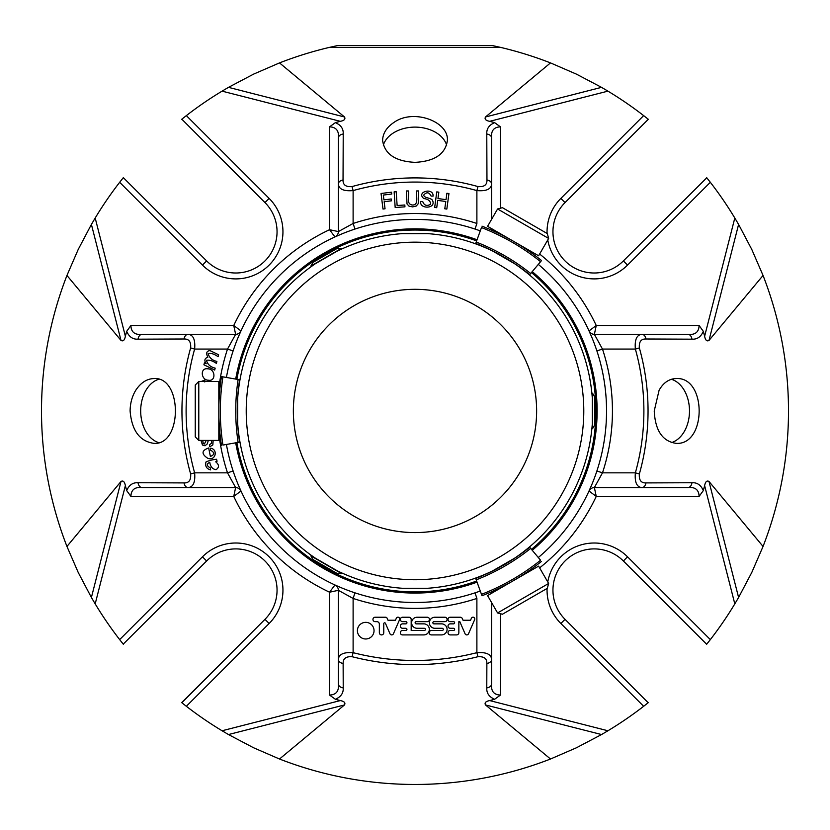 <?xml version="1.0" encoding="UTF-8"?>
<svg xmlns="http://www.w3.org/2000/svg" width="830" height="830" viewBox="0 0 830 830"><rect width="100%" height="100%" fill="white"/><g stroke="black" fill="none" stroke-linecap="round" stroke-linejoin="round"><path stroke-width="1.25" d="M536.626 410.954A121.626 121.626 0 0 1 354.182 516.291A121.626 121.626 0 0 1 354.182 305.616A121.626 121.626 0 0 1 536.626 410.954M385.047 208.787L382.993 209.046L381.043 193.483L391.542 192.176L391.77 194.013L383.325 195.071L383.927 199.885L391.231 198.972L391.459 200.808L384.155 201.721L385.047 208.787M436.725 207.708L434.671 207.427L436.788 191.886L438.831 192.166L437.96 198.557L446.032 199.657L446.893 193.266L448.947 193.546L446.831 209.077L444.787 208.797L445.783 201.483L437.711 200.393L436.725 207.708M431.112 196.108C429.151 192.135 426.713 191.761 423.788 194.988C423.777 198.38 431.559 197.53 432.627 200.684C436.196 208.942 419.181 209.295 420.748 201.514L422.709 201.472C424.078 205.456 426.713 206.4 430.583 204.294C430.666 201.088 428.394 199.169 423.777 198.536C415.788 191.865 433.478 187.03 433.115 196.077L431.112 196.108M408.453 190.973C409.501 195.403 405.673 204.19 412.437 205.02C419.264 205.145 415.788 195.434 416.629 190.952L418.694 190.942L418.206 203.744L416.287 206.006L412.624 206.888L409.024 206.151L407.022 203.952L406.389 190.973L408.453 190.973M404.947 206.846L395.173 207.5L394.136 191.855L396.201 191.72L397.124 205.508L404.822 205L404.947 206.846M215.178 368.136L214.69 370.066L203.921 364.775L204.408 362.845L206.193 363.716C204.024 360.49 204.574 358.321 207.842 357.211C205.799 353.165 206.514 350.966 210.011 350.613L218.601 354.752L218.103 356.682C213.974 353.85 210.664 352.843 208.174 353.694C209.233 357.668 212.138 360.251 216.889 361.465L216.391 363.395C212.688 360.791 209.388 359.753 206.483 360.303C207.521 364.401 210.426 367.016 215.178 368.136M201.275 381.489L204.896 380.005L204.771 381.976M208.755 381.489L209.378 381.489M195.247 397.861L195.247 395.837M202.686 440.419L203.298 443.552L204.398 443.977L206.234 440.419M213.144 440.419L212.843 444.932L209.803 446.737L209.388 444.766L211.66 443.179L211.526 440.419M208.32 440.419L207.241 443.946L205 445.783L202.479 445.025L200.974 440.419M210.395 456.459C214.773 454.684 214.825 452.578 210.54 450.151L210.332 448.2C218.466 448.968 215.696 461.573 207.614 458.212C201.213 453.865 201.566 450.451 208.672 447.972L210.395 456.459M217.076 461.221L215.717 461.822C219.296 464.8 219.411 467.415 216.049 469.666C212.584 469.209 210.478 466.761 209.751 462.31C206.338 463.949 206.525 465.817 210.322 467.892L210.654 469.894C206.566 468.857 205 466.242 205.944 462.03C209.015 460.536 212.553 459.613 216.568 459.27L217.076 461.221M208.517 380.223C200.912 380.348 199.76 367.389 207.894 368.831C215.582 368.935 216.059 381.686 208.517 380.223M417.137 628.289A5.53 5.53 0 0 1 411.618 622.759A5.53 5.53 0 0 1 417.137 617.23L427.263 617.23A2.21 2.21 0 0 1 429.473 619.45A2.21 2.21 0 0 1 427.263 621.66L416.214 621.66A1.1 1.1 0 0 0 415.114 622.759A1.1 1.1 0 0 0 416.214 623.859L423.798 623.859A5.52 5.52 0 0 1 429.328 629.389A5.52 5.52 0 0 1 423.798 634.909L402.55 634.909A2.21 2.21 0 0 1 400.34 632.699A2.21 2.21 0 0 1 402.55 630.489L405.839 630.489A1.11 1.11 0 0 0 406.939 629.389A1.11 1.11 0 0 0 405.839 628.279L402.55 628.279A2.21 2.21 0 0 1 400.34 626.069A2.21 2.21 0 0 1 402.55 623.859L405.839 623.859A1.11 1.11 0 0 0 406.939 622.759A1.11 1.11 0 0 0 405.839 621.649L402.55 621.649A2.21 2.21 0 0 1 400.34 619.439A2.21 2.21 0 0 1 402.55 617.23L408.972 617.23A2.21 2.21 0 0 1 411.182 619.439L411.182 630.489L424.296 630.489A1.1 1.1 0 0 0 425.396 629.389A1.1 1.1 0 0 0 424.296 628.289L417.137 628.289M434.91 628.289A5.53 5.53 0 0 1 429.38 622.759A5.53 5.53 0 0 1 434.91 617.23L444.88 617.23A2.21 2.21 0 0 1 447.09 619.439A2.21 2.21 0 0 1 444.88 621.649L433.976 621.649A1.11 1.11 0 0 0 432.876 622.759A1.11 1.11 0 0 0 433.976 623.859L441.56 623.859A5.53 5.53 0 0 1 447.09 629.389A5.53 5.53 0 0 1 441.56 634.909L431.455 634.909A2.21 2.21 0 0 1 429.245 632.699A2.21 2.21 0 0 1 431.455 630.489L442.193 630.489A1.1 1.1 0 0 0 443.293 629.389A1.1 1.1 0 0 0 442.193 628.289L434.91 628.289M357.408 630.665A8.31 8.31 0 0 1 369.879 623.465A8.31 8.31 0 0 1 369.879 637.865A8.31 8.31 0 0 1 357.408 630.665M395.454 620.238L396.325 618.226A1.764 1.764 0 0 1 399.552 619.688L393.358 633.933A1.878 1.878 0 0 1 389.996 633.788L385.462 623.351A0.882 0.882 0 0 0 383.771 623.704L383.771 632.699A2.21 2.21 0 0 1 381.561 634.909A2.21 2.21 0 0 1 379.352 632.699L379.352 624.15A2.5 2.5 0 0 0 376.851 621.649L375.015 621.649A2.21 2.21 0 0 1 372.95 619.377A2.21 2.21 0 0 1 375.16 617.23L385.826 617.23A1.764 1.764 0 0 1 387.143 618.329L387.973 620.238L395.454 620.238M462.31 618.578L463.036 620.249L470.537 620.249L471.409 618.226A1.764 1.764 0 0 1 474.625 619.709L468.494 633.84A1.878 1.878 0 0 1 465.08 633.788L459.81 621.649L458.855 621.649L458.855 632.678A2.241 2.241 0 0 1 456.614 634.909L450.223 634.909A2.21 2.21 0 0 1 448.013 632.699A2.21 2.21 0 0 1 450.223 630.489L453.512 630.489A1.11 1.11 0 0 0 454.622 629.389A1.11 1.11 0 0 0 453.512 628.279L450.223 628.279A2.21 2.21 0 0 1 448.013 626.069A2.21 2.21 0 0 1 450.223 623.859L453.512 623.859A1.11 1.11 0 0 0 454.622 622.759A1.11 1.11 0 0 0 453.512 621.649L450.223 621.649A2.21 2.21 0 0 1 448.013 619.439A2.21 2.21 0 0 1 450.223 617.23L460.256 617.23A2.241 2.241 0 0 1 462.31 618.578M596.895 470.994L602.487 472.841L594.373 487.573L641.964 487.573C636.786 487.2 634.577 482.282 635.365 472.841L639.37 473.961C638.851 480.072 641.04 483.06 645.937 482.915L691.95 482.728C697.19 482.438 700.977 485.062 703.301 490.603L699.088 496.413C698.902 489.773 695.177 486.826 687.914 487.573L641.964 487.573A5.893 4.067 -90 0 0 645.937 482.915M687.914 334.334C695.156 335.092 698.881 332.145 699.088 325.495L703.301 331.305C700.987 336.845 697.2 339.47 691.95 339.18A5.893 4.098 90 0 0 687.914 334.334L641.964 334.334A5.893 4.067 90 0 1 645.937 338.993C641.051 338.837 638.861 341.825 639.37 347.946L635.365 349.067L602.487 349.067A197.436 197.436 0 0 1 602.487 472.841L635.365 472.841A228.883 228.883 0 0 0 635.365 349.067C634.566 339.646 636.766 334.729 641.964 334.334L594.373 334.334L602.487 349.067L596.895 350.914M491.619 230.149L491.619 228.655M491.619 219.307L491.619 183.99C491.246 189.167 486.328 191.377 476.887 190.589L478.007 186.584C484.118 187.103 487.106 184.914 486.961 180.017L486.774 134.004C486.484 128.764 489.109 124.977 494.649 122.653L500.459 126.866C493.819 127.052 490.872 130.777 491.619 138.039L491.619 183.99A5.893 4.067 180 0 0 486.961 180.017M475.04 229.059L476.887 223.467L476.887 190.589A228.883 228.883 0 0 0 353.113 190.589C343.693 191.388 338.775 189.188 338.381 183.99L338.381 231.58L353.113 223.467L354.96 229.059M233.106 350.914L227.513 349.067L235.627 334.334L188.037 334.334C193.214 334.708 195.424 339.626 194.635 349.067A228.883 228.883 0 0 0 194.635 472.841C195.434 482.261 193.234 487.179 188.037 487.573L235.627 487.573L227.513 472.841L233.106 470.994M538.317 557.521A191.543 191.543 0 0 0 538.317 264.386M480.28 230.875A191.543 191.543 0 0 0 226.414 377.453M226.414 444.455A191.543 191.543 0 0 0 480.28 591.033M239.621 333.93L240.949 330.973A5.893 5.893 0 0 1 235.627 334.334L233.749 325.495L240.98 330.911A5.893 5.893 0 0 1 240.949 330.973L238.366 336.866M340.912 234.319L334.947 236.934A5.893 5.893 0 0 0 338.381 231.58L329.541 229.703L329.541 126.866L335.351 122.653A299.101 299.101 0 0 1 340.31 121.325L222.067 91.144L228.478 87.358L344.492 116.968C345.674 119.105 344.274 120.558 340.31 121.325M591.634 336.866L589.02 330.911A5.893 5.893 0 0 0 594.373 334.334L596.251 325.495L699.088 325.495M590.379 487.978L589.051 490.935A5.893 5.893 0 0 1 594.373 487.573L596.251 496.413L589.02 491.007A5.893 5.893 0 0 1 589.051 490.935L591.634 485.042M354.96 592.848L353.113 598.44L338.381 590.327L338.381 683.868A5.893 4.098 0 0 0 343.226 687.904C343.516 693.143 340.891 696.93 335.351 699.254L329.541 695.042C336.181 694.855 339.128 691.131 338.381 683.868L338.381 659.435C338.744 654.289 343.651 652.038 353.113 652.671L353.113 598.44A197.436 197.436 0 0 0 476.887 598.44L475.04 592.848M337.976 586.333L334.947 584.974L329.541 592.205L338.381 590.327A5.893 5.893 0 0 0 334.947 584.974L340.912 587.588M238.366 485.042L240.98 491.007A5.893 5.893 0 0 0 235.627 487.573L233.749 496.413L130.912 496.413L126.7 490.603A299.101 299.101 0 0 1 125.372 485.643L95.191 603.887L91.404 597.476L121.014 481.462C123.151 480.28 124.604 481.68 125.372 485.643M491.619 591.759L491.619 593.253M491.619 602.601L491.619 683.868A5.893 4.098 180 0 1 486.774 687.904L486.868 663.45C487.013 658.595 484.035 656.343 477.914 656.706L476.887 652.671C486.318 652.017 491.225 654.279 491.619 659.435A5.893 4.088 180 0 1 486.868 663.45M594.373 334.334A5.893 5.893 0 0 1 589.02 330.911L596.251 325.495A200.383 200.383 0 0 0 539.625 254.032M486.774 134.004A5.893 4.098 180 0 1 491.619 138.039L491.619 183.99M691.95 482.728A5.893 4.098 -90 0 1 687.914 487.573L641.964 487.573M691.95 339.18L645.937 338.993M476.887 223.467A197.436 197.436 0 0 0 353.113 223.467L353.113 190.589L351.993 186.584C345.871 187.092 342.883 184.903 343.039 180.017A5.893 4.067 0 0 0 338.381 183.99L338.381 138.039A5.893 4.098 0 0 1 343.226 134.004L343.039 180.017M338.381 231.58A5.893 5.893 0 0 1 334.947 236.934L329.541 229.703A200.383 200.383 0 0 0 233.749 325.495L130.912 325.495C131.099 332.135 134.823 335.081 142.086 334.334L188.037 334.334A5.893 4.067 -90 0 0 184.063 338.993L138.05 339.18A5.893 4.098 -90 0 1 142.086 334.334M184.063 338.993C188.96 338.848 191.149 341.836 190.63 347.946L194.635 349.067L227.513 349.067A197.436 197.436 0 0 0 218.819 388.71M126.7 490.603C129.013 485.062 132.8 482.438 138.05 482.728L184.063 482.915C188.95 483.07 191.139 480.082 190.63 473.961L194.635 472.841L227.513 472.841A197.436 197.436 0 0 1 218.819 433.198M184.063 482.915A5.893 4.067 90 0 0 188.037 487.573L142.086 487.573C134.844 486.816 131.119 489.762 130.912 496.413M138.05 482.728A5.893 4.098 90 0 0 142.086 487.573M235.627 487.573A5.893 5.893 0 0 1 240.98 491.007L233.749 496.413A200.383 200.383 0 0 0 329.541 592.205L329.541 695.042M338.381 659.435A5.893 4.088 0 0 0 343.132 663.45L343.226 687.904M476.887 598.44L476.887 652.671A249.519 249.519 0 0 1 353.113 652.671L352.086 656.706C345.975 656.343 342.998 658.584 343.132 663.45M607.934 91.144L489.69 121.325C485.737 120.568 484.346 119.115 485.509 116.968L601.522 87.358L607.934 91.144A373.5 373.5 0 0 1 643.655 115.619L648.313 119.292L565.033 202.582A41.251 41.251 0 0 0 565.033 260.921A41.251 41.251 0 0 0 623.372 260.921L706.766 177.776M601.522 87.358L576.476 74.161L550.498 62.904L485.509 116.968M486.774 687.904C486.484 693.154 489.109 696.941 494.649 699.254L500.459 695.042C493.809 694.835 490.862 691.11 491.619 683.868M734.809 603.887L704.629 485.643C705.386 481.69 706.838 480.3 708.986 481.462L738.596 597.476L734.809 603.887A373.5 373.5 0 0 1 710.335 639.608L706.662 644.267L623.372 560.987A41.251 41.251 0 0 0 565.033 560.987A41.251 41.251 0 0 0 565.033 619.325L648.178 702.72M738.596 597.476L751.793 572.43L763.05 546.451L708.986 481.462M659.103 390.225L654.237 410.954C655.223 430.604 662.537 441.404 676.16 443.355C706.797 445.316 706.838 376.623 676.16 378.553C669.105 378.781 663.419 382.671 659.103 390.225M763.05 546.451A373.5 373.5 0 0 0 763.05 275.456L708.986 340.445C706.849 341.628 705.396 340.227 704.629 336.264L734.809 218.02L738.596 224.432L708.986 340.445M703.301 331.305A299.101 299.101 0 0 1 704.629 336.264M704.629 485.643A299.101 299.101 0 0 1 703.301 490.603M763.05 275.456L751.793 249.477L738.596 224.432M492.325 45.546L337.675 45.546L492.325 45.546L500.552 47.383L329.448 47.383A373.5 373.5 0 0 0 279.502 62.904L344.492 116.968M337.675 45.546L329.448 47.383M279.502 62.904L253.524 74.161L228.478 87.358M394.312 122.176C386.728 127.177 382.827 133.246 382.599 140.415C384.539 154.038 395.339 161.352 415 162.358C434.692 161.342 445.492 154.017 447.401 140.415C448.708 121.543 413.797 108.564 394.312 122.176M550.498 62.904A373.5 373.5 0 0 0 500.552 47.383M335.351 122.653C340.891 124.967 343.516 128.754 343.226 134.004M489.69 121.325A299.101 299.101 0 0 1 494.649 122.653M338.381 138.039C339.138 130.798 336.192 127.073 329.541 126.866M138.05 339.18C132.81 339.47 129.024 336.845 126.7 331.305L130.912 325.495M95.191 218.02L125.372 336.264C124.614 340.217 123.162 341.607 121.014 340.445L91.404 224.432L95.191 218.02A373.5 373.5 0 0 1 119.665 182.299L123.338 177.641L206.629 260.921L202.458 265.092A47.154 47.154 0 0 0 269.138 265.092A47.154 47.154 0 0 0 269.138 198.412L186.345 115.619A373.5 373.5 0 0 1 222.067 91.144M91.404 224.432L78.207 249.477L66.95 275.456L121.014 340.445M66.95 275.456A373.5 373.5 0 0 0 66.95 546.451L121.014 481.462M66.95 546.451L78.207 572.43L91.404 597.476M135.767 390.256C132.095 396.294 130.217 403.193 130.103 410.954C131.763 430.604 139.731 441.404 154.017 443.355C182.496 445.316 182.538 376.623 154.017 378.553C146.848 378.781 140.768 382.682 135.767 390.256M125.372 336.264A299.101 299.101 0 0 1 126.7 331.305M222.067 730.763L340.31 700.582C344.263 701.34 345.654 702.792 344.492 704.94L228.478 734.55L222.067 730.763A373.5 373.5 0 0 1 186.345 706.288L181.687 702.616L264.967 619.325L181.822 702.72M228.478 734.55L253.524 747.747L279.502 759.014L344.492 704.94M279.502 759.014A373.5 373.5 0 0 0 550.498 759.014L485.509 704.94C484.326 702.803 485.726 701.36 489.69 700.582L607.934 730.763L601.522 734.55L485.509 704.94M494.649 699.254A299.101 299.101 0 0 1 489.69 700.582M340.31 700.582A299.101 299.101 0 0 1 335.351 699.254M550.498 759.014L576.476 747.747L601.522 734.55M706.662 177.641L710.335 182.299A373.5 373.5 0 0 1 734.809 218.02M648.313 702.616L643.655 706.288A373.5 373.5 0 0 1 607.934 730.763M216.775 268.36A41.251 41.251 0 0 1 206.629 260.921A41.251 41.251 0 0 0 264.967 260.921A41.251 41.251 0 0 0 264.967 202.582L181.822 119.188M181.687 119.292L186.345 115.619M206.629 560.987L202.458 556.816A47.154 47.154 0 0 1 269.138 556.816A47.154 47.154 0 0 1 269.138 623.496L264.967 619.325A41.251 41.251 0 0 0 264.967 560.987A41.251 41.251 0 0 0 206.629 560.987L123.234 644.132M123.338 644.267L119.665 639.608A373.5 373.5 0 0 1 95.191 603.887M594.55 548.9L596.023 548.941M596.023 272.966L594.55 273.008M552.946 231.404L552.988 229.931M277.013 229.931L277.054 231.404M235.45 273.008L233.977 272.966M233.977 548.941L235.45 548.9M277.054 590.504L277.013 591.977M552.988 591.977L552.946 590.504M597.112 410.954A182.112 182.112 0 0 0 532.248 271.607A182.112 182.112 0 0 1 532.248 550.3A182.112 182.112 0 0 0 597.112 410.954M477.053 239.746A182.112 182.112 0 0 0 235.699 379.082A182.112 182.112 0 0 1 477.053 239.746M235.699 442.826A182.112 182.112 0 0 0 477.053 582.162A182.112 182.112 0 0 1 235.699 442.826M341.867 248.927A177.765 177.765 0 0 1 402.343 233.635L427.658 233.635C439.973 234.786 439.973 234.786 427.658 233.635A177.765 177.765 0 0 1 490.125 249.84L490.26 249.809M516.924 265.195L516.966 265.33A177.765 177.765 0 0 1 591.883 393.275L592.578 393.275L592.578 428.633L591.894 428.633M490.26 572.109L490.136 572.067A177.765 177.765 0 0 1 427.658 588.273L402.343 588.273A177.765 177.765 0 0 1 341.867 572.98M310.897 555.903L341.524 573.582L337.333 573.582L312.993 559.524L310.897 555.903L311.24 555.312A177.765 177.765 0 0 1 237.909 426.444L237.805 426.35M237.805 395.557L237.909 395.464A177.765 177.765 0 0 1 311.24 266.606L310.897 266.005L341.524 248.326L341.867 248.917M402.343 233.635C390.038 234.786 390.038 234.786 402.343 233.635A177.765 177.765 0 0 0 337.302 251.065A177.765 177.765 0 0 1 402.343 233.635M492.698 251.065A177.765 177.765 0 0 0 427.658 233.635C439.973 234.786 439.973 234.786 427.658 233.635A177.765 177.765 0 0 1 492.698 251.065L514.621 263.722A177.765 177.765 0 0 1 592.319 398.296L592.319 423.611A177.765 177.765 0 0 1 514.621 558.185L492.698 570.843A177.765 177.765 0 0 1 427.658 588.273A177.765 177.765 0 0 0 492.698 570.843M337.302 570.843A177.765 177.765 0 0 0 402.343 588.273C390.027 587.121 390.027 587.121 402.343 588.273C390.027 587.121 390.027 587.121 402.343 588.273A177.765 177.765 0 0 1 337.302 570.843L315.379 558.185A177.765 177.765 0 0 1 237.681 423.611L237.681 398.296A177.765 177.765 0 0 1 315.379 263.722L337.302 251.065M592.578 393.275L594.674 396.896L594.674 425.012L592.578 428.633M310.897 266.005L312.993 262.384L337.333 248.326L341.524 248.326M529.457 274.938L540.579 261.689A223.052 223.052 0 0 0 481.483 227.565L475.569 243.823M529.696 274.647A206.141 206.141 0 0 0 475.694 243.47A206.141 206.141 0 0 1 529.696 274.647M540.579 261.689L541.534 260.537L540.579 261.689M475.569 578.085L481.483 594.342A223.052 223.052 0 0 0 540.579 560.219L529.457 546.97M475.694 578.437A206.141 206.141 0 0 0 529.696 547.261A206.141 206.141 0 0 1 475.694 578.437M481.483 594.342L481.991 595.743L481.483 594.342M239.974 379.839L222.938 376.841A223.052 223.052 0 0 0 222.938 445.067L239.974 442.068M239.6 379.777A206.141 206.141 0 0 0 239.6 442.131A206.141 206.141 0 0 1 239.6 379.777M222.938 376.841L221.465 376.581L222.938 376.841M541.534 260.537A224.546 224.546 0 0 0 481.991 226.165M481.991 595.743A224.546 224.546 0 0 0 541.534 561.371M221.465 376.581A224.546 224.546 0 0 0 221.465 445.326M538.608 255.785L487.573 226.32L497.585 208.973L548.63 238.438L538.608 255.785M487.573 595.587L538.608 566.122L548.63 583.469L497.585 612.945L487.573 595.587M218.819 381.489L218.819 440.419L198.785 440.419L198.785 381.489L218.819 381.489M548.63 238.438L547.333 233.604L502.42 207.676L497.585 208.973M497.585 612.945L502.42 614.231L547.333 588.304L548.63 583.469M198.785 381.489L195.247 385.027L195.247 436.891L198.785 440.419M671.439 442.629A32.412 22.918 90 0 0 689.491 410.923A32.412 22.918 90 0 0 671.397 379.269M446.675 145.198A32.412 22.918 0 0 0 415.031 127.115A32.412 22.918 0 0 0 383.336 145.146M158.738 379.279A32.412 22.918 -90 0 0 140.685 410.954A32.412 22.918 -90 0 0 158.779 442.639M639.37 473.961A233.054 233.054 0 0 0 639.37 347.946M478.007 186.584A233.054 233.054 0 0 0 351.993 186.584M190.63 347.946A233.054 233.054 0 0 0 190.63 473.961M352.086 656.706A253.679 253.679 0 0 0 477.914 656.706M500.459 126.866L500.459 208.195M500.459 613.712L500.459 695.042M699.088 496.413L596.251 496.413A200.383 200.383 0 0 1 539.625 567.876M547.769 239.932A47.154 47.154 0 0 0 627.542 265.092L710.335 182.299M547.084 233.458A47.154 47.154 0 0 1 560.862 198.412L565.033 202.582M643.655 115.619L560.862 198.412M627.542 265.092L623.372 260.921M547.084 588.449A47.154 47.154 0 0 0 560.862 623.496L643.655 706.288M547.769 581.975A47.154 47.154 0 0 1 627.542 556.816L623.372 560.987M710.335 639.608L627.542 556.816M560.862 623.496L565.033 619.325M264.967 202.582L269.138 198.412M119.665 182.299L202.458 265.092M202.458 556.816L119.665 639.608M186.345 706.288L269.138 623.496M531.48 549.377A180.909 180.909 0 0 0 531.48 272.531M476.638 240.866A180.909 180.909 0 0 0 236.882 379.3M236.882 442.618A180.909 180.909 0 0 0 476.638 581.042M514.621 263.722A177.765 177.765 0 0 1 592.319 398.296M592.319 423.611A177.765 177.765 0 0 1 514.621 558.185M315.379 558.185A177.765 177.765 0 0 1 237.681 423.611M237.681 398.296A177.765 177.765 0 0 1 315.379 263.722M583.791 410.954A168.791 168.791 0 0 1 330.61 557.127A168.791 168.791 0 0 1 330.61 264.78A168.791 168.791 0 0 1 583.791 410.954M530.661 273.495A207.635 207.635 0 0 0 476.213 242.059M476.213 579.848A207.635 207.635 0 0 0 530.661 548.412M238.127 379.518A207.635 207.635 0 0 0 238.127 442.39M341.524 573.582L341.867 572.99M497.243 232.732L496.506 231.477M528.233 250.619L529.675 250.629M528.233 571.289L529.675 571.279M497.243 589.176L496.506 590.431M219.535 428.851L218.819 430.106M219.535 393.067L218.819 391.802"/></g></svg>
